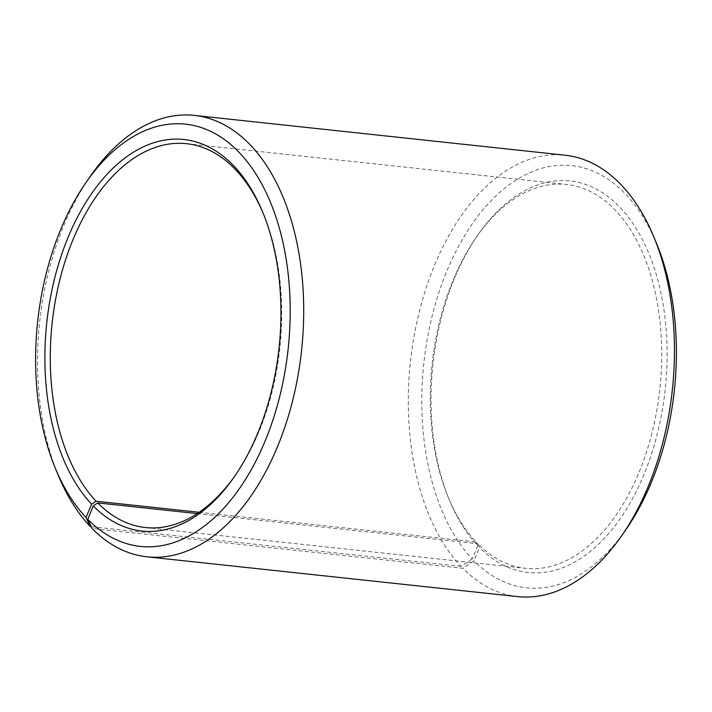 <?xml version="1.0" encoding="UTF-8"?>
<svg xmlns="http://www.w3.org/2000/svg" width="712" height="712" viewBox="0 0 712 712"><rect width="100%" height="100%" fill="white"/><g stroke="black" fill="none" stroke-linecap="round" stroke-linejoin="round"><path stroke-width="0.53" stroke-dasharray="3.56 2.67" d="M199.155 512.293L476.106 542.019A193.023 114.543 96.1 0 1 448.124 497.038A193.023 114.543 96.1 0 1 475.954 237.719A193.023 114.543 96.1 0 1 566.601 184.47A193.023 114.543 96.1 0 1 659.891 388.618A193.023 114.543 96.1 0 1 525.403 568.309A193.023 114.543 96.1 0 1 477.725 543.692L479.452 547.377L473.987 560.753L462.853 568.292L92.115 528.509M263.307 213.6A193.023 114.543 96.1 0 1 263.876 214.962A193.023 114.543 96.1 0 1 236.046 474.281A193.023 114.543 96.1 0 1 235.2 475.491M197.215 513.592L477.725 543.692M476.106 542.019L477.797 545.659A196.886 116.83 96.1 0 1 449.254 499.788A196.886 116.83 96.1 0 1 477.645 235.28A196.886 116.83 96.1 0 1 635.736 227.813A196.886 116.83 96.1 0 1 637.258 489.447A196.886 116.83 96.1 0 1 479.452 547.377M477.797 545.659L472.207 558.911A212.327 125.997 96.1 0 1 463.005 238.378A212.327 125.997 96.1 0 1 656.767 244.011M626.151 529.265A212.327 125.997 96.1 0 1 473.987 560.753M472.207 558.911L460.993 566.36A221.975 131.72 96.1 0 1 419.502 310.886A221.975 131.72 96.1 0 1 565.052 155.189M517.686 596.603A221.975 131.72 96.1 0 1 462.853 568.292M58.064 474.851A221.975 131.72 96.1 0 1 90.077 176.629M460.993 566.36L91.261 526.684M145.399 527.53L525.403 568.309M186.597 143.69L566.601 184.47M448.124 497.038L449.254 499.788M475.954 237.719L477.645 235.28M263.876 214.962L262.746 212.212M236.046 474.281L234.355 476.72"/><path stroke-width="1.07" d="M91.261 526.684L90.255 526.568L86.019 517.464L91.617 504.212L96.102 501.23L199.155 512.293M96.102 501.23A193.023 114.543 96.1 0 1 60.022 279.077A193.023 114.543 96.1 0 1 186.597 143.69A193.023 114.543 96.1 0 1 263.307 213.6M235.2 475.491A193.023 114.543 96.1 0 1 145.399 527.53A193.023 114.543 96.1 0 1 97.722 502.912L197.215 513.592M86.019 517.464A212.327 125.997 96.1 0 1 55.233 467.989A212.327 125.997 96.1 0 1 85.849 182.735L90.077 176.629A221.975 131.72 96.1 0 1 194.314 115.397L565.052 155.189A221.975 131.72 96.1 0 1 653.936 237.149L656.767 244.011A212.327 125.997 96.1 0 1 626.151 529.265L621.923 535.371A221.975 131.72 96.1 0 1 517.686 596.603L146.948 556.811A221.975 131.72 96.1 0 1 92.115 528.509L87.807 519.306L93.263 505.929L97.722 502.912M653.936 237.149A221.975 131.72 96.1 0 1 621.923 535.371M90.255 526.568A221.975 131.72 96.1 0 1 58.064 474.851L55.233 467.989M194.314 115.397A221.975 131.72 96.1 0 1 301.603 350.162A221.975 131.72 96.1 0 1 146.948 556.811M85.849 182.735A212.327 125.997 96.1 0 1 256.347 174.689A212.327 125.997 96.1 0 1 257.984 456.846A212.327 125.997 96.1 0 1 87.807 519.306M91.617 504.212A196.886 116.83 96.1 0 1 83.081 206.996A196.886 116.83 96.1 0 1 262.746 212.212A196.886 116.83 96.1 0 1 234.355 476.72A196.886 116.83 96.1 0 1 93.263 505.929"/></g></svg>
